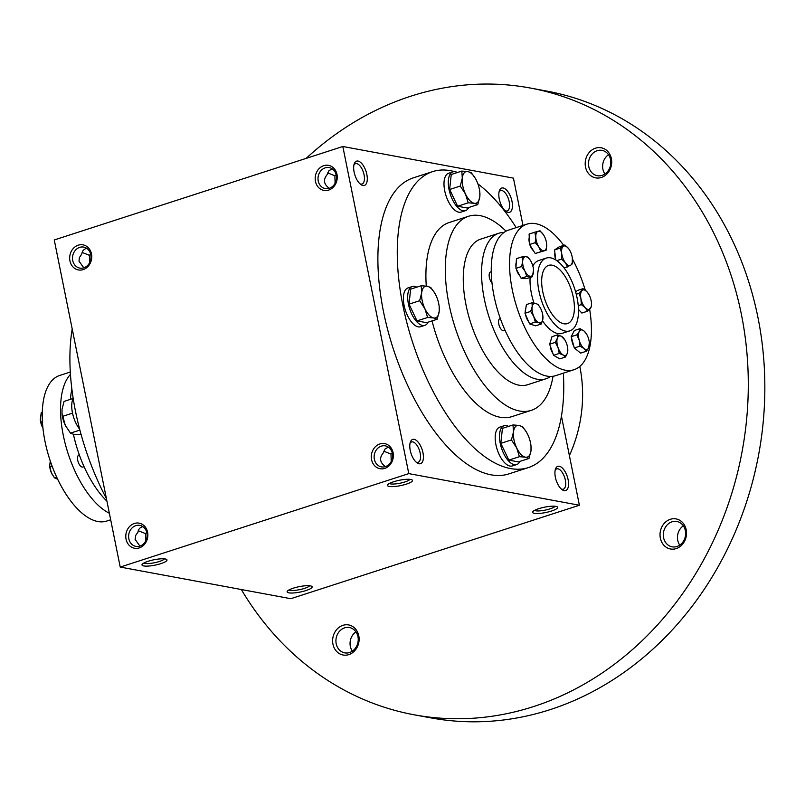 <?xml version="1.0" encoding="UTF-8"?>
<svg xmlns="http://www.w3.org/2000/svg" width="805" height="805" viewBox="0 0 805 805"><rect width="100%" height="100%" fill="white"/><g stroke="black" fill="none" stroke-linecap="round" stroke-linejoin="round"><path stroke-width="1.21" d="M72.732 260.518A10.676 9.197 -79.5 0 0 79.796 268.095A10.676 9.197 -79.5 0 0 90.794 259.27A10.676 9.197 -79.5 0 0 83.69 247.095A10.676 9.197 -79.5 0 0 72.732 260.518M86.759 248.363C83.901 249.057 82.261 250.898 81.838 253.897L79.393 257.63L79.001 261.122L83.79 267.824M82.16 252.428L89.385 255.296L89.586 262.742M499.06 191.932A10.676 4.911 -107.9 0 1 500.589 190.594A10.676 4.911 -107.9 0 1 509.213 201.733A10.676 4.911 -107.9 0 1 507.17 210.91A10.676 4.911 -107.9 0 1 505.138 210.719M512 201.361A12.749 5.866 -107.9 0 1 506.093 211.494A12.749 5.866 -107.9 0 1 499.382 190.745A12.749 5.866 -107.9 0 1 505.782 189.346A12.749 5.866 -107.9 0 1 512 201.361M329.295 188.31C323.64 184.184 322.986 179.545 327.343 174.383L328.993 170.63L332.264 168.849M335.091 183.228L334.89 175.782L327.665 172.914M353.908 165.025A10.676 4.911 -107.9 0 1 355.448 163.687A10.676 4.911 -107.9 0 1 364.071 174.826A10.676 4.911 -107.9 0 1 362.029 184.003A10.676 4.911 -107.9 0 1 359.996 183.812M366.849 174.454A12.749 5.866 -107.9 0 1 360.952 184.587A12.749 5.866 -107.9 0 1 354.23 163.838A12.749 5.866 -107.9 0 1 360.64 162.439A12.749 5.866 -107.9 0 1 366.849 174.454M555.168 470.221A10.676 4.911 -107.9 0 1 556.708 468.872A10.676 4.911 -107.9 0 1 565.331 480.022A10.676 4.911 -107.9 0 1 563.289 489.188A10.676 4.911 -107.9 0 1 561.256 488.997M568.109 479.649A12.749 5.866 -107.9 0 1 562.212 489.772A12.749 5.866 -107.9 0 1 555.49 469.033A12.749 5.866 -107.9 0 1 561.89 467.635A12.749 5.866 -107.9 0 1 568.109 479.649M385.404 466.598C379.749 462.473 379.105 457.834 383.462 452.672L385.102 448.918L388.372 447.137M391.21 461.517L390.999 454.07L383.774 451.203M410.027 443.314A10.676 4.911 -107.9 0 1 411.556 441.965A10.676 4.911 -107.9 0 1 420.18 453.114A10.676 4.911 -107.9 0 1 418.137 462.281A10.676 4.911 -107.9 0 1 416.105 462.09M422.967 452.742A12.749 5.866 -107.9 0 1 417.06 462.865A12.749 5.866 -107.9 0 1 410.349 442.126A12.749 5.866 -107.9 0 1 416.749 440.727A12.749 5.866 -107.9 0 1 422.967 452.742M334.89 175.782L336.148 174.625M142.867 526.641C140.01 527.345 138.369 529.187 137.947 532.186L135.733 535.355L135.109 539.4L139.899 546.112M138.269 530.706L145.494 533.584L145.705 541.03M528.422 467.564L509.042 473.843A155.536 71.575 -107.9 0 1 383.452 311.475A155.536 71.575 -107.9 0 1 413.196 177.905L432.577 171.626A155.536 71.575 72.1 0 0 402.832 305.196A155.536 71.575 72.1 0 0 528.422 467.564A155.536 71.575 72.1 0 0 563.359 373.158M342.829 146.5L408.789 473.612L120.217 567.072L54.257 239.96L342.829 146.5L513.439 178.136L522.978 225.43M561.447 416.195L579.399 505.238L408.789 473.612M579.399 505.238L290.816 598.699L120.217 567.072M160.849 563.641A12.749 2.737 168.6 0 0 166.555 559.405A12.749 2.737 168.6 0 0 153.936 559.777A12.749 2.737 168.6 0 0 142.173 564.325A12.749 2.737 168.6 0 0 147.335 566.116A12.749 2.737 168.6 0 0 160.849 563.641M393.615 481.762A12.749 2.737 -11.4 0 1 412.059 479.901A12.749 2.737 -11.4 0 1 400.528 485.626A12.749 2.737 -11.4 0 1 387.678 484.811A12.749 2.737 -11.4 0 1 393.615 481.762M305.991 590.548A12.749 2.737 168.6 0 0 311.696 586.312A12.749 2.737 168.6 0 0 299.078 586.684A12.749 2.737 168.6 0 0 287.315 591.232A12.749 2.737 168.6 0 0 292.487 593.023A12.749 2.737 168.6 0 0 305.991 590.548M538.766 508.669A12.749 2.737 -11.4 0 1 557.201 506.808A12.749 2.737 -11.4 0 1 545.669 512.533A12.749 2.737 -11.4 0 1 532.819 511.718A12.749 2.737 -11.4 0 1 538.766 508.669M126.053 539.169A12.749 10.978 -79.5 0 0 144.337 544.512A12.749 10.978 -79.5 0 0 140.08 523.371A12.749 10.978 -79.5 0 0 126.053 539.169M393.102 452.692A12.749 10.978 100.5 0 1 379.075 468.49A12.749 10.978 100.5 0 1 374.818 447.349A12.749 10.978 100.5 0 1 393.102 452.692M69.944 260.89A12.749 10.978 -79.5 0 0 88.228 266.224A12.749 10.978 -79.5 0 0 83.962 245.082A12.749 10.978 -79.5 0 0 69.944 260.89M336.983 174.403A12.749 10.978 100.5 0 1 322.966 190.201A12.749 10.978 100.5 0 1 318.7 169.06A12.749 10.978 100.5 0 1 336.983 174.403M72.209 329.014A155.536 71.575 72.1 0 0 75.489 411.214A155.536 71.575 72.1 0 0 106.391 498.537M432.033 320.913A101.994 46.932 72.1 0 0 511.92 416.618L531.3 410.349A101.994 46.932 72.1 0 0 553.025 376.257M506.043 231.166A101.994 46.932 72.1 0 0 468.46 216.293L449.069 222.562A101.994 46.932 72.1 0 0 426.268 286.067M516.216 227.624A155.536 71.575 72.1 0 0 477.888 183.862M454.604 171.646A155.536 71.575 72.1 0 0 432.577 171.626M468.46 216.293A101.994 46.932 72.1 0 0 448.949 303.877A101.994 46.932 72.1 0 0 531.3 410.349M538.927 290.947A38.248 17.599 72.1 0 0 569.809 330.875A38.248 17.599 72.1 0 0 574.77 289.065A38.248 17.599 72.1 0 0 546.243 258.103A38.248 17.599 72.1 0 0 538.927 290.947M542.751 291.651A30.6 14.077 72.1 0 0 567.455 323.59A30.6 14.077 72.1 0 0 571.419 290.142A30.6 14.077 72.1 0 0 548.597 265.378A30.6 14.077 72.1 0 0 542.751 291.651M555.078 506.254A10.676 2.294 -11.4 0 1 545.186 510.118A10.676 2.294 -11.4 0 1 534.56 510.39M289.055 589.904A10.676 2.294 168.6 0 0 304.552 588.375A10.676 2.294 168.6 0 0 309.573 585.768M409.936 479.347A10.676 2.294 -11.4 0 1 400.035 483.211A10.676 2.294 -11.4 0 1 389.419 483.483M143.914 562.997A10.676 2.294 168.6 0 0 159.41 561.467A10.676 2.294 168.6 0 0 164.431 558.851M336.269 175.158A10.676 9.197 100.5 0 1 325.311 188.581A10.676 9.197 100.5 0 1 318.206 176.406A10.676 9.197 100.5 0 1 329.195 167.581A10.676 9.197 100.5 0 1 336.269 175.158M392.387 453.446A10.676 9.197 100.5 0 1 381.419 466.87A10.676 9.197 100.5 0 1 374.325 454.694A10.676 9.197 100.5 0 1 385.313 445.869A10.676 9.197 100.5 0 1 392.387 453.446M392.266 452.903L390.999 454.07M128.84 538.797A10.676 9.197 -79.5 0 0 135.914 546.374A10.676 9.197 -79.5 0 0 146.902 537.559A10.676 9.197 -79.5 0 0 139.808 525.383A10.676 9.197 -79.5 0 0 128.84 538.797M90.643 254.128L89.385 255.296M145.494 533.584L146.752 532.417M579.821 366.456A127.482 109.822 100.5 0 1 579.831 366.527A127.482 109.822 100.5 0 1 569.377 455.56M306.152 158.384A318.72 274.555 100.5 0 1 530.254 88.017A318.72 274.555 100.5 0 1 741.355 314.212A318.72 274.555 100.5 0 1 414.062 714.78A318.72 274.555 100.5 0 1 241.319 589.522M686.192 529.75A15.295 13.182 100.5 0 1 669.368 548.718A15.295 13.182 100.5 0 1 664.256 523.351A15.295 13.182 100.5 0 1 686.192 529.75M611.367 158.635A15.295 13.182 100.5 0 1 594.543 177.603A15.295 13.182 100.5 0 1 589.421 152.236A15.295 13.182 100.5 0 1 611.367 158.635M358.789 635.789A15.295 13.182 100.5 0 1 341.964 654.747A15.295 13.182 100.5 0 1 336.852 629.379A15.295 13.182 100.5 0 1 358.789 635.789M530.254 88.017L546.806 91.086A318.72 274.555 100.5 0 1 757.908 317.281A318.72 274.555 100.5 0 1 430.615 717.839L414.062 714.78M357.953 636.675A12.88 11.099 100.5 0 1 344.731 652.865A12.88 11.099 100.5 0 1 336.168 638.174A12.88 11.099 100.5 0 1 349.42 627.528A12.88 11.099 100.5 0 1 357.953 636.675M352.359 651.154A12.88 11.099 100.5 0 1 355.931 631.855M610.532 159.521A12.88 11.099 100.5 0 1 597.3 175.711A12.88 11.099 100.5 0 1 588.737 161.02A12.88 11.099 100.5 0 1 601.999 150.374A12.88 11.099 100.5 0 1 610.532 159.521M604.927 174.011A12.88 11.099 100.5 0 1 608.51 154.711M685.357 530.636A12.88 11.099 100.5 0 1 672.125 546.826A12.88 11.099 100.5 0 1 663.562 532.135A12.88 11.099 100.5 0 1 676.824 521.489A12.88 11.099 100.5 0 1 685.357 530.636M679.762 545.126A12.88 11.099 100.5 0 1 683.334 525.826M513.016 424.949L502.421 428.381L500.841 443.364L508.82 460.118L519.416 456.687L516.679 447.902L511.437 439.933L513.479 432.033L513.016 424.949L519.044 425.432A16.573 7.627 72.1 0 0 513.479 432.033A16.573 7.627 72.1 0 0 516.679 447.902A16.573 7.627 72.1 0 0 525.444 457.17A16.573 7.627 72.1 0 0 531.008 450.559A16.573 7.627 72.1 0 0 531.008 446.131A16.573 7.627 72.1 0 0 527.808 434.7A16.573 7.627 72.1 0 0 526.51 432.245A16.573 7.627 72.1 0 0 519.044 425.432L522.576 426.72L526.369 432.003M531.008 446.131L531.008 450.559L528.976 458.458L525.444 457.17L519.416 456.687M508.589 426.388A20.397 9.388 72.1 0 0 504.111 425.734L499.804 427.123A20.397 9.388 72.1 0 0 495.91 444.642A20.397 9.388 72.1 0 0 512.372 465.934L516.679 464.545A20.397 9.388 72.1 0 0 519.929 461.386M504.111 425.734A20.397 9.388 72.1 0 0 500.217 443.243A20.397 9.388 72.1 0 0 516.679 464.545M508.82 460.118L518.38 461.889L528.976 458.458M500.841 443.364L511.437 439.933M461.829 171.083L451.233 174.514L449.653 189.487L457.632 206.241L468.228 202.81L465.491 194.035L460.249 186.056L462.291 178.167L461.829 171.083L467.856 171.556A16.573 7.627 72.1 0 0 462.291 178.167A16.573 7.627 72.1 0 0 465.491 194.035A16.573 7.627 72.1 0 0 474.256 203.293A16.573 7.627 72.1 0 0 479.82 196.692A16.573 7.627 72.1 0 0 479.82 192.264A16.573 7.627 72.1 0 0 476.62 180.823A16.573 7.627 72.1 0 0 475.322 178.368A16.573 7.627 72.1 0 0 467.856 171.556L471.378 172.854L475.171 178.126M479.82 192.264L479.82 196.692L477.778 204.581L474.256 203.293L468.228 202.81M457.401 172.512A20.397 9.388 72.1 0 0 452.923 171.857L448.616 173.256A20.397 9.388 72.1 0 0 444.712 190.765A20.397 9.388 72.1 0 0 461.185 212.067L465.491 210.669A20.397 9.388 72.1 0 0 468.731 207.509M452.923 171.857A20.397 9.388 72.1 0 0 449.019 189.376A20.397 9.388 72.1 0 0 465.491 210.669M457.632 206.241L467.182 208.012L477.778 204.581M449.653 189.487L460.249 186.056M421.216 285.745L410.62 289.176L409.041 304.149L417.02 320.903L427.616 317.472L424.879 308.697L419.636 300.718L421.679 292.829L421.216 285.745L427.244 286.218A16.573 7.627 72.1 0 0 421.679 292.829A16.573 7.627 72.1 0 0 424.879 308.697A16.573 7.627 72.1 0 0 433.643 317.955A16.573 7.627 72.1 0 0 439.208 311.354A16.573 7.627 72.1 0 0 439.208 306.926A16.573 7.627 72.1 0 0 436.008 295.485A16.573 7.627 72.1 0 0 434.71 293.04A16.573 7.627 72.1 0 0 427.244 286.218L430.776 287.516L434.559 292.789M439.208 306.926L439.208 311.354L437.165 319.243L433.643 317.955L427.616 317.472M416.789 287.174A20.397 9.388 72.1 0 0 412.311 286.52L408.004 287.918A20.397 9.388 72.1 0 0 404.11 305.437A20.397 9.388 72.1 0 0 420.572 326.729L424.879 325.331A20.397 9.388 72.1 0 0 428.129 322.181M412.311 286.52A20.397 9.388 72.1 0 0 408.417 304.038A20.397 9.388 72.1 0 0 424.879 325.331M417.02 320.903L426.58 322.674L437.165 319.243M409.041 304.149L419.636 300.718M81.114 434.559L74 434.438L70.468 433.14L65.235 425.171A16.573 7.627 -107.9 0 1 62.035 413.73A16.573 7.627 -107.9 0 1 62.015 413.529M66.563 427.666A16.573 7.627 -107.9 0 1 66.533 427.616A16.573 7.627 -107.9 0 1 65.235 425.171L61.995 413.357L62.035 409.302L64.068 401.413L73.114 398.475M79.655 429.186A20.397 9.388 -107.9 0 1 72.46 412.844A20.397 9.388 -107.9 0 1 73.175 398.354M72.52 413.146L62.488 416.386M79.896 430.091L70.468 433.14M589.351 342.689L588.666 347.931A10.203 4.689 72.1 0 0 589.351 342.689A10.203 4.689 72.1 0 0 588.697 339.187A10.203 4.689 72.1 0 0 586.583 334.135A10.203 4.689 72.1 0 0 583.987 330.966A10.203 4.689 72.1 0 0 579.238 331.489A10.203 4.689 72.1 0 0 579.218 340.233A10.203 4.689 72.1 0 0 583.927 348.454A10.203 4.689 72.1 0 0 588.666 347.931L586.312 351.272L583.927 348.454L580.003 346.14L579.218 340.233L576.883 334.83L579.238 331.489L580.063 328.651L583.987 330.966L586.362 333.783M572.355 258.123L572.264 263.869L570.715 265.167A10.203 4.689 72.1 0 0 572.415 258.707A10.203 4.689 72.1 0 0 572.355 258.123A10.203 4.689 72.1 0 0 569.648 250.164A10.203 4.689 72.1 0 0 568.662 248.685L569.527 249.953M567.626 266.968L565.392 262.782L561.608 259.089L561.699 253.344L560.24 248.101L564.879 245.002L568.662 248.685A10.203 4.689 72.1 0 0 563.329 246.3A10.203 4.689 72.1 0 0 561.699 253.344A10.203 4.689 72.1 0 0 565.392 262.782A10.203 4.689 72.1 0 0 570.715 265.167L564.174 268.085M556.768 260.659L561.608 259.089M564.879 245.002L559.193 246.843L554.544 249.942L560.24 248.101M554.544 249.942L555.802 260.015M567.746 348.666L567.424 353.023L565.482 357.028L563.138 354.995L559.244 353.455L558.066 347.659L555.339 342.367L557.281 338.352L557.674 334.84L561.568 336.379L564.979 340.113A10.203 4.689 72.1 0 0 561.568 336.379A10.203 4.689 72.1 0 0 557.281 338.352A10.203 4.689 72.1 0 0 558.066 347.659A10.203 4.689 72.1 0 0 563.138 354.995A10.203 4.689 72.1 0 0 567.424 353.023A10.203 4.689 72.1 0 0 567.746 348.666A10.203 4.689 72.1 0 0 566.639 343.715A10.203 4.689 72.1 0 0 564.979 340.113M557.674 334.84L551.978 336.681L549.654 344.208L553.558 355.307L559.797 358.879L565.482 357.028M549.654 344.208L555.339 342.367M553.558 355.307L559.244 353.455M546.686 244.75L546.132 250.224L540.91 251.673L538.837 246.924L535.234 242.667L535.788 237.193L534.802 232.212L540.024 230.763L543.627 235.02A10.203 4.689 72.1 0 0 538.183 231.246A10.203 4.689 72.1 0 0 535.788 237.193A10.203 4.689 72.1 0 0 538.837 246.924A10.203 4.689 72.1 0 0 544.291 250.697A10.203 4.689 72.1 0 0 546.686 244.75A10.203 4.689 72.1 0 0 546.625 243.945A10.203 4.689 72.1 0 0 543.858 235.402A10.203 4.689 72.1 0 0 543.627 235.02M534.802 232.212L529.106 234.054L529.549 244.509L535.214 253.515L546.132 250.224M529.549 244.509L535.234 242.667M535.214 253.515L540.91 251.673M542.882 316.083L542.801 319.384L541.322 323.992L539.068 322.775A10.203 4.689 72.1 0 0 542.801 319.384A10.203 4.689 72.1 0 0 542.882 316.083A10.203 4.689 72.1 0 0 541.222 309.724A10.203 4.689 72.1 0 0 540.115 307.54A10.203 4.689 72.1 0 0 535.909 303.445L538.153 304.652L539.632 306.745M529.589 323.902L535.285 322.06L533.755 316.496L530.686 311.424L532.175 306.826L532.115 302.73L526.43 304.572L524.991 313.266L529.589 323.902L535.627 325.834L541.322 323.992M524.991 313.266L530.686 311.424M532.115 302.73L535.909 303.445A10.203 4.689 72.1 0 0 532.175 306.826A10.203 4.689 72.1 0 0 533.755 316.496A10.203 4.689 72.1 0 0 539.068 322.775L535.285 322.06M533.504 269.745L532.508 276.689L530.435 276.316A10.203 4.689 72.1 0 0 533.534 271.597A10.203 4.689 72.1 0 0 533.484 269.484A10.203 4.689 72.1 0 0 531.189 261.786A10.203 4.689 72.1 0 0 530.716 260.931A10.203 4.689 72.1 0 0 525.746 256.694L527.828 257.067L530.233 260.166M521.127 278.278L526.822 276.437L524.991 271.225L521.63 266.505L522.646 261.414L522.133 256.825L516.438 258.667L515.935 268.357L521.127 278.278L526.822 278.53L532.508 276.689M515.935 268.357L521.63 266.505M522.133 256.825L525.746 256.694A10.203 4.689 72.1 0 0 522.646 261.414A10.203 4.689 72.1 0 0 524.991 271.225A10.203 4.689 72.1 0 0 530.435 276.316L526.822 276.437M554.907 252.82A8.775 4.035 72.1 0 0 555.108 257.369A8.775 4.035 72.1 0 0 555.782 259.824M578.483 309.482L581.844 313.044L587.539 311.203L585.195 307.661L581.311 304.622L580.938 298.736L579.037 293.342L582.991 288.653L586.875 291.692L588.656 294.107A10.203 4.689 72.1 0 0 586.875 291.692A10.203 4.689 72.1 0 0 581.784 290.746A10.203 4.689 72.1 0 0 580.938 298.736A10.203 4.689 72.1 0 0 585.195 307.661A10.203 4.689 72.1 0 0 590.286 308.607A10.203 4.689 72.1 0 0 591.434 302.65A10.203 4.689 72.1 0 0 591.132 300.617A10.203 4.689 72.1 0 0 588.656 294.107M582.991 288.653L577.306 290.494L575.756 292.326M591.434 302.65L591.494 306.504L587.539 311.203M578.242 305.608L581.311 304.622M576.259 294.248L579.037 293.342M580.063 328.651L574.367 330.493L571.188 336.671L574.317 347.981L580.616 353.113L586.312 351.272M571.188 336.671L576.883 334.83M574.317 347.981L580.003 346.14M563.721 245.374A76.495 35.199 72.1 0 0 526.923 224.152A76.495 35.199 72.1 0 0 512.292 289.84A76.495 35.199 72.1 0 0 574.056 369.696A76.495 35.199 72.1 0 0 589.652 309.301M585.265 290.233A76.495 35.199 72.1 0 0 572.446 259.13M571.721 338.603A8.775 4.035 72.1 0 0 572.043 341.34A8.775 4.035 72.1 0 0 573.905 346.492M529.247 237.415A8.775 4.035 72.1 0 0 529.318 242.597A8.775 4.035 72.1 0 0 529.499 243.412M530.133 245.434A8.775 4.035 72.1 0 0 533.494 250.778M516.468 269.373A8.775 4.035 72.1 0 0 519.839 275.823M516.236 262.49A8.775 4.035 72.1 0 0 515.995 267.119M525.524 314.493A8.775 4.035 72.1 0 0 525.574 314.735A8.775 4.035 72.1 0 0 528.674 321.769M525.715 308.868A8.775 4.035 72.1 0 0 525.252 311.686M550.187 345.748A8.775 4.035 72.1 0 0 550.429 347.317A8.775 4.035 72.1 0 0 552.924 353.506M530.103 277.463A38.248 17.599 72.1 0 0 531.391 293.382A38.248 17.599 72.1 0 0 533.946 302.982M542.5 320.762A38.248 17.599 72.1 0 0 562.272 333.31L569.809 330.875M546.243 258.103L538.706 260.538A38.248 17.599 72.1 0 0 532.84 266.022M504.021 232.424A76.495 35.199 72.1 0 0 498.919 233.219L480.615 239.155A76.495 35.199 72.1 0 0 465.994 304.843A76.495 35.199 72.1 0 0 527.758 384.689L546.062 378.763A76.495 35.199 72.1 0 0 550.66 376.428M498.919 233.219A76.495 35.199 72.1 0 0 484.298 298.917A76.495 35.199 72.1 0 0 546.062 378.763M491.251 271.738L490.597 271.949A6.37 2.938 72.1 0 0 489.37 277.423A6.37 2.938 72.1 0 0 491.976 282.947M500.308 318.448L499.986 318.549A6.37 2.938 72.1 0 0 498.768 324.023A6.37 2.938 72.1 0 0 503.92 330.684L505.087 330.302M526.923 224.152L508.619 230.079A76.495 35.199 72.1 0 0 493.988 295.777A76.495 35.199 72.1 0 0 555.752 375.623L574.056 369.696M42.263 412.241L41.266 412.563L40.29 419.636L42.917 428.049A10.203 4.689 -107.9 0 1 42.595 427.455A10.203 4.689 -107.9 0 1 40.3 419.767A10.203 4.689 -107.9 0 1 40.29 419.687M42.403 421.719L40.763 422.243M50.282 460.973L49.658 466.004L51.359 472.726L54.428 477.798L57.719 479.287M52.214 466.387L49.83 467.162M56.672 477.063L54.428 477.798M110.677 519.768L106.733 521.046A76.495 35.199 -107.9 0 1 44.969 441.2A76.495 35.199 -107.9 0 1 59.6 375.502L70.297 372.041M70.448 399.34A76.495 35.199 -107.9 0 1 71.866 389.036M106.934 501.203A76.495 35.199 -107.9 0 1 73.426 434.318M52.506 474.98A10.203 4.689 -107.9 0 1 52.466 474.91A10.203 4.689 -107.9 0 1 51.359 472.726A10.203 4.689 -107.9 0 1 49.699 466.367A10.203 4.689 -107.9 0 1 49.679 466.165M79.293 454.805L78.971 454.906A6.37 2.938 72.1 0 0 77.753 460.38A6.37 2.938 72.1 0 0 82.895 467.041L84.062 466.659M109.359 513.228A76.495 35.199 -107.9 0 1 63.273 435.264A76.495 35.199 -107.9 0 1 70.448 374.416M586.583 334.135L586.261 333.592"/></g></svg>
